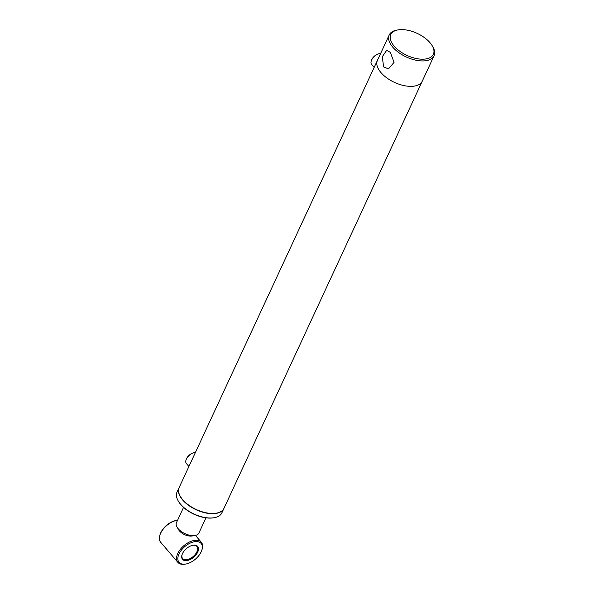 <?xml version="1.0" encoding="UTF-8"?>
<svg xmlns="http://www.w3.org/2000/svg" width="594" height="594" viewBox="0 0 594 594"><rect width="100%" height="100%" fill="white"/><g stroke="black" fill="none" stroke-linecap="round" stroke-linejoin="round"><path stroke-width="0.89" d="M216.038 513.209A24.406 12.623 -155.1 0 1 215.889 513.231A24.406 12.623 -155.1 0 1 182.833 499.903A24.406 12.623 -155.1 0 1 180.621 496.859A24.406 12.623 -155.1 0 1 180.546 496.733M432.135 45.619L432.751 46.644A24.718 12.786 -155.1 0 1 434.051 55.769L223.997 508.293A24.718 12.786 -155.1 0 1 216.186 513.186A24.718 12.786 -155.1 0 1 182.707 499.688A24.718 12.786 -155.1 0 1 180.472 496.606A24.718 12.786 -155.1 0 1 179.165 487.481L377.42 60.373A24.718 12.786 -155.1 0 0 380.962 72.587A24.718 12.786 -155.1 0 0 404.143 85.633A24.718 12.786 -155.1 0 0 422.252 81.185A24.718 12.786 -155.1 0 1 413.075 86.256A24.718 12.786 -155.1 0 1 386.865 77.948A24.718 12.786 -155.1 0 1 377.42 60.373L389.219 34.957A24.718 12.786 -155.1 0 1 397.03 30.064L398.203 29.871A23.478 12.147 -155.1 0 1 399.502 29.7A23.478 12.147 -155.1 0 1 432.135 45.619A23.478 12.147 -155.1 0 1 424.658 59.103A23.478 12.147 -155.1 0 1 394.631 46.659A23.478 12.147 -155.1 0 1 398.203 29.871M205.947 517.827L198.879 533.063A12.355 6.393 -155.1 0 1 194.966 535.513L192.033 535.996A9.266 4.797 -155.1 0 1 190.622 536.1A9.266 4.797 -155.1 0 1 178.638 529.781L177.109 527.22A12.355 6.393 -155.1 0 1 176.455 522.661L183.531 507.425M194.966 535.513A12.355 6.393 -155.1 0 1 193.087 535.654A12.355 6.393 -155.1 0 1 177.109 527.22M371.384 60.588A7.106 4.024 -40.5 0 1 371.458 60.343A7.106 4.024 -40.5 0 1 371.755 59.615A7.106 4.024 -40.5 0 1 379.299 53.638A7.106 4.024 -40.5 0 1 379.551 53.601M374.146 67.426L371.644 64.501A7.722 4.373 -40.5 0 1 371.295 60.84A7.722 4.373 -40.5 0 1 371.614 60.046A7.722 4.373 -40.5 0 1 379.818 53.549A7.722 4.373 -40.5 0 1 380.628 53.46M186.152 459.63A7.106 4.024 -40.5 0 1 186.226 459.392A7.106 4.024 -40.5 0 1 186.523 458.657A7.106 4.024 -40.5 0 1 194.067 452.68A7.106 4.024 -40.5 0 1 194.32 452.643M188.914 466.476L186.412 463.55A7.722 4.373 -40.5 0 1 186.063 459.89A7.722 4.373 -40.5 0 1 186.382 459.088A7.722 4.373 -40.5 0 1 194.587 452.598A7.722 4.373 -40.5 0 1 195.396 452.509M223.938 508.412A24.718 12.786 -155.1 0 1 223.886 508.531A24.718 12.786 -155.1 0 1 205.776 512.971A24.718 12.786 -155.1 0 1 182.596 499.925A24.718 12.786 -155.1 0 1 179.054 487.719A24.718 12.786 -155.1 0 1 179.106 487.6M223.886 508.531L221.881 512.845A24.718 12.786 -155.1 0 1 214.07 517.738A24.718 12.786 -155.1 0 1 180.591 504.247A24.718 12.786 -155.1 0 1 178.356 501.158A24.718 12.786 -155.1 0 1 177.049 492.032L179.054 487.719M214.07 517.738L213.484 517.834A24.094 12.467 -155.1 0 1 180.843 504.677A24.094 12.467 -155.1 0 1 178.66 501.67L178.356 501.158M434.051 55.769A24.718 12.786 -155.1 0 1 424.873 60.84A24.718 12.786 -155.1 0 1 398.671 52.524A24.718 12.786 -155.1 0 1 389.219 34.957M383.605 66.892L388.483 68.882L394.067 62.34L390.34 52.383L386.709 50.275L382.291 56.705L383.605 66.892M193.681 545.158A9.964 5.643 139.5 0 0 193.065 545.24A9.964 5.643 139.5 0 0 182.068 554.648A9.964 5.643 139.5 0 0 186.501 560.625A9.964 5.643 139.5 0 0 197.698 552.16A9.964 5.643 139.5 0 0 193.681 545.158M182.158 554.395A9.348 5.294 139.5 0 0 182.655 558.575A9.348 5.294 139.5 0 0 186.39 559.756A9.348 5.294 139.5 0 0 195.367 554.276A9.348 5.294 139.5 0 0 196.859 546.428A9.348 5.294 139.5 0 0 193.124 545.247A9.348 5.294 139.5 0 0 192.805 545.285M184.86 564.159A14.523 8.227 139.5 0 0 185.751 564.04A14.523 8.227 139.5 0 0 201.774 550.334A14.523 8.227 139.5 0 0 195.322 541.617A14.523 8.227 139.5 0 0 179.002 553.95A14.523 8.227 139.5 0 0 184.86 564.159M201.774 550.334L202.027 549.591A15.444 8.754 139.5 0 0 201.329 542.27A15.444 8.754 139.5 0 0 195.159 540.317A15.444 8.754 139.5 0 0 180.324 549.383A15.444 8.754 139.5 0 0 177.858 562.347A15.444 8.754 139.5 0 0 184.029 564.3A15.444 8.754 139.5 0 0 184.979 564.174L185.751 564.04M177.576 520.24A15.444 8.754 139.5 0 0 176.997 520.329A15.444 8.754 139.5 0 0 159.949 534.912A15.444 8.754 139.5 0 0 160.647 542.233L177.858 562.347M176.997 520.329L176.225 520.455A14.523 8.227 139.5 0 0 160.194 534.169L159.949 534.912M371.458 60.343L371.295 60.84M379.299 53.638L379.818 53.549M186.226 459.392L186.063 459.89M194.067 452.68L194.587 452.598M195.471 535.417L201.329 542.27"/></g></svg>
